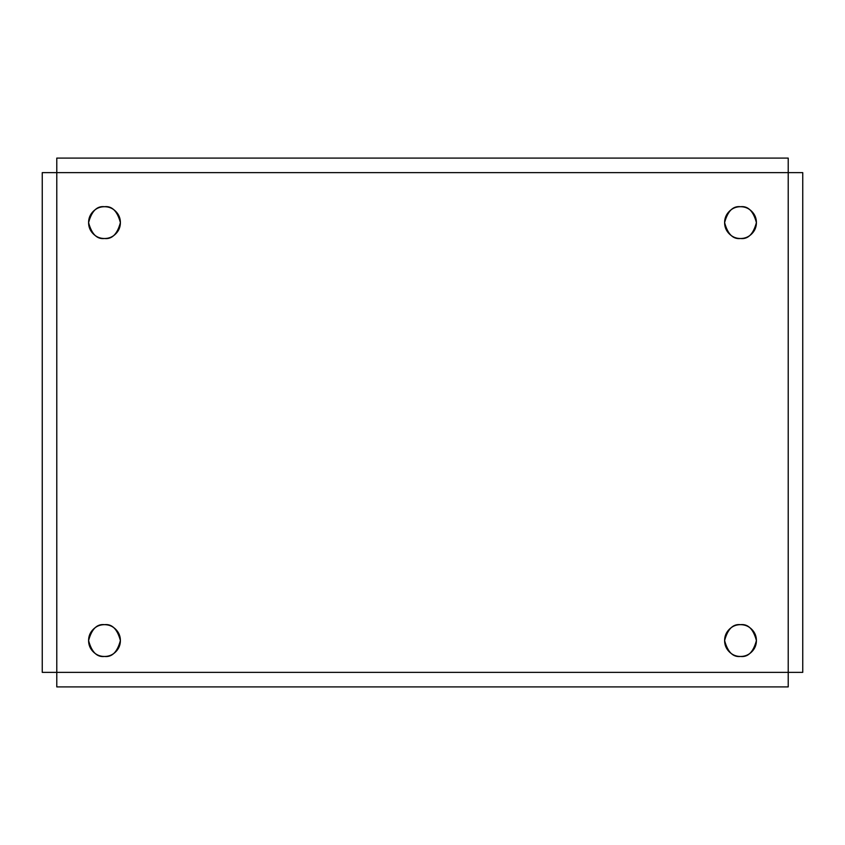 <?xml version="1.0" encoding="UTF-8"?>
<svg xmlns="http://www.w3.org/2000/svg" width="845" height="845" viewBox="0 0 845 845"><rect width="100%" height="100%" fill="white"/><g stroke="black" fill="none" stroke-linecap="round" stroke-linejoin="round"><path stroke-width="1.27" d="M93.246 651.812C96.351 654.917 100.101 656.47 104.484 656.47C96.974 657.368 91.672 652.065 88.588 640.563C91.672 629.06 96.974 623.758 104.484 624.666C108.878 624.666 112.628 626.219 115.733 629.324C118.839 632.43 120.391 636.169 120.391 640.563C120.391 644.957 118.839 648.706 115.733 651.812C112.628 654.917 108.878 656.47 104.484 656.47C100.101 656.47 96.351 654.917 93.246 651.812C90.14 648.706 88.588 644.957 88.588 640.563C88.588 636.169 90.14 632.43 93.246 629.324C96.351 626.219 100.101 624.666 104.484 624.666C112.005 623.758 117.307 629.06 120.391 640.563C117.307 652.065 112.005 657.368 104.484 656.47C108.878 656.47 112.628 654.917 115.733 651.812M740.516 656.47C732.995 657.368 727.693 652.065 724.609 640.563C727.693 629.06 732.995 623.758 740.516 624.666C744.899 624.666 748.649 626.219 751.754 629.324C754.86 632.43 756.412 636.169 756.412 640.563C756.412 644.957 754.86 648.706 751.754 651.812C748.649 654.917 744.899 656.47 740.516 656.47C736.122 656.47 732.372 654.917 729.267 651.812C726.161 648.706 724.609 644.957 724.609 640.563C724.609 636.169 726.161 632.43 729.267 629.324C732.372 626.219 736.122 624.666 740.516 624.666C748.026 623.758 753.328 629.06 756.412 640.563C753.328 652.065 748.026 657.368 740.516 656.47M104.484 238.512C96.974 239.41 91.672 234.107 88.588 222.605C91.672 211.102 96.974 205.8 104.484 206.708C108.878 206.708 112.628 208.261 115.733 211.366C118.839 214.472 120.391 218.221 120.391 222.605C120.391 226.999 118.839 230.748 115.733 233.854C112.628 236.959 108.878 238.512 104.484 238.512C100.101 238.512 96.351 236.959 93.246 233.854C90.14 230.748 88.588 226.999 88.588 222.605C88.588 218.221 90.14 214.472 93.246 211.366C96.351 208.261 100.101 206.708 104.484 206.708C112.005 205.8 117.307 211.102 120.391 222.605C117.307 234.107 112.005 239.41 104.484 238.512M740.516 238.512C732.995 239.41 727.693 234.107 724.609 222.605C727.693 211.102 732.995 205.8 740.516 206.708C744.899 206.708 748.649 208.261 751.754 211.366C754.86 214.472 756.412 218.221 756.412 222.605C756.412 226.999 754.86 230.748 751.754 233.854C748.649 236.959 744.899 238.512 740.516 238.512C736.122 238.512 732.372 236.959 729.267 233.854C726.161 230.748 724.609 226.999 724.609 222.605C724.609 218.221 726.161 214.472 729.267 211.366C732.372 208.261 736.122 206.708 740.516 206.708C748.026 205.8 753.328 211.102 756.412 222.605C753.328 234.107 748.026 239.41 740.516 238.512M788.216 172.633L56.784 172.633L56.784 672.366L788.216 672.366L788.216 158.1L56.784 158.1L56.784 172.633L788.216 172.633L788.216 158.1L56.784 158.1L56.784 172.633L42.25 172.633L42.25 672.366L56.784 672.366L56.784 686.9L56.784 172.633L42.25 172.633L42.25 672.366L802.75 672.366L788.216 672.366L788.216 686.9L788.216 172.633L802.75 172.633L802.75 672.366L802.75 172.633L788.216 172.633M724.609 640.563C724.609 644.957 726.161 648.706 729.267 651.812M729.267 211.366C726.161 214.472 724.609 218.221 724.609 222.605M56.784 686.9L788.216 686.9L56.784 686.9"/></g></svg>
